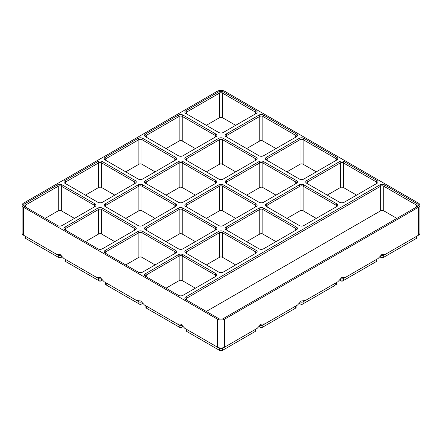 <?xml version="1.0" encoding="UTF-8"?>
<svg xmlns="http://www.w3.org/2000/svg" width="442" height="442" viewBox="0 0 442 442"><rect width="100%" height="100%" fill="white"/><g stroke="black" fill="none" stroke-linecap="round" stroke-linejoin="round"><path stroke-width="0.66" d="M224.597 319.174L418.408 207.276A5.089 2.939 180 0 0 419.9 205.198A5.089 2.939 180 0 0 418.408 203.121L224.597 91.223A5.089 2.939 180 0 0 217.403 91.223L23.592 203.121A5.089 2.939 180 0 0 22.1 205.198A5.089 2.939 180 0 0 23.592 207.276L217.403 319.174A5.089 2.939 180 0 0 224.597 319.174L224.597 347.147L222.536 348.34A2.171 1.254 180 0 1 219.464 348.34L186.844 329.505A2.171 1.254 180 0 1 186.833 329.5M255.791 329.135L255.791 330.61A2.171 1.254 180 0 1 255.156 331.5L222.536 350.329A2.171 1.254 180 0 1 219.464 350.329L186.844 331.5A2.171 1.254 180 0 1 186.209 330.61L186.209 329.135M255.167 329.5A2.171 1.254 180 0 1 255.156 329.505L224.597 347.147A5.089 2.939 180 0 1 217.403 347.147L184.778 328.312L180.944 324.179L177.104 323.881L179.165 325.074L146.545 306.24A2.171 1.254 180 0 1 146.534 306.234M186.844 331.5L187.612 331.942A1.083 0.624 180 0 1 187.607 331.936L186.844 331.5L186.844 329.505M217.403 319.174L217.403 347.147L219.464 348.34L219.464 350.329L220.232 350.777A1.083 0.624 180 0 0 221.768 350.777L222.536 350.329L222.536 348.34L255.156 329.505L255.156 331.5L254.388 331.942A1.083 0.624 180 0 1 254.388 331.942L255.156 331.5L254.388 331.942M257.222 328.312L255.156 329.505L257.222 328.312L261.056 324.179L264.896 323.881L297.516 305.046L301.356 300.914L305.195 300.615L337.815 281.781L341.655 277.648L345.489 277.349L378.114 258.515L381.949 254.382L385.789 254.084L418.408 235.249L383.722 255.277A2.171 1.254 180 0 1 381.142 255.487M336.81 159.998L303.897 178.999A3.254 1.878 180 0 1 299.295 178.999L266.382 159.998A3.254 1.878 180 0 1 266.382 157.335L299.295 138.34A3.254 1.878 180 0 1 303.897 138.34L336.81 157.335A3.254 1.878 180 0 1 336.81 159.998L336.81 159.998M296.51 229.796L263.598 248.796A3.254 1.878 180 0 1 258.995 248.796L226.083 229.796A3.254 1.878 180 0 1 226.083 227.133L258.995 208.132A3.254 1.878 180 0 1 263.598 208.132L296.51 227.133A3.254 1.878 180 0 1 296.51 229.796L296.51 229.796M256.211 206.53L223.304 225.53A3.254 1.878 180 0 1 218.696 225.53L185.789 206.53A3.254 1.878 180 0 1 185.789 203.867L218.696 184.867A3.254 1.878 180 0 1 223.304 184.867L256.211 203.867A3.254 1.878 180 0 1 256.211 206.53L256.211 206.53M175.618 159.998L142.705 178.999A3.254 1.878 180 0 1 138.103 178.999L105.19 159.998A3.254 1.878 180 0 1 105.19 157.335L138.103 138.34A3.254 1.878 180 0 1 142.705 138.34L175.618 157.335A3.254 1.878 180 0 1 175.618 159.998L175.618 159.998M215.917 183.264L183.005 202.265A3.254 1.878 180 0 1 178.402 202.265L145.49 183.264A3.254 1.878 180 0 1 145.49 180.601L178.402 161.601A3.254 1.878 180 0 1 183.005 161.601L215.917 180.601A3.254 1.878 180 0 1 215.917 183.264L215.917 183.264M377.103 183.264L344.196 202.265A3.254 1.878 180 0 1 339.589 202.265L306.682 183.264A3.254 1.878 180 0 1 306.682 180.601L339.589 161.601A3.254 1.878 180 0 1 344.196 161.601L377.103 180.601A3.254 1.878 180 0 1 377.103 183.264L377.103 183.264M336.81 206.53L303.897 225.53A3.254 1.878 180 0 1 299.295 225.53L266.382 206.53A3.254 1.878 180 0 1 266.382 203.867L299.295 184.867A3.254 1.878 180 0 1 303.897 184.867L336.81 203.867A3.254 1.878 180 0 1 336.81 206.53L336.81 206.53M296.51 183.264L263.598 202.265A3.254 1.878 180 0 1 258.995 202.265L226.083 183.264A3.254 1.878 180 0 1 226.083 180.601L258.995 161.601A3.254 1.878 180 0 1 263.598 161.601L296.51 180.601A3.254 1.878 180 0 1 296.51 183.264L296.51 183.264M215.917 136.733L183.005 155.733A3.254 1.878 180 0 1 178.402 155.733L145.49 136.733A3.254 1.878 180 0 1 145.49 134.075L178.402 115.075A3.254 1.878 180 0 1 183.005 115.075L215.917 134.075A3.254 1.878 180 0 1 215.917 136.733L215.917 136.733M256.211 159.998L223.304 178.999A3.254 1.878 180 0 1 218.696 178.999L185.789 159.998A3.254 1.878 180 0 1 185.789 157.335L218.696 138.34A3.254 1.878 180 0 1 223.304 138.34L256.211 157.335A3.254 1.878 180 0 1 256.211 159.998L256.211 159.998M296.51 136.733L263.598 155.733A3.254 1.878 180 0 1 258.995 155.733L226.083 136.733A3.254 1.878 180 0 1 226.083 134.075L258.995 115.075A3.254 1.878 180 0 1 263.598 115.075L296.51 134.075A3.254 1.878 180 0 1 296.51 136.733L296.51 136.733M95.024 206.53L62.112 225.53A3.254 1.878 180 0 1 57.51 225.53L24.597 206.53A3.254 1.878 180 0 1 24.597 203.867L57.51 184.867A3.254 1.878 180 0 1 62.112 184.867L95.024 203.867A3.254 1.878 180 0 1 95.024 206.53L95.024 206.53M135.318 229.796L102.411 248.796A3.254 1.878 180 0 1 97.804 248.796L64.897 229.796A3.254 1.878 180 0 1 64.897 227.133L97.804 208.132A3.254 1.878 180 0 1 102.411 208.132L135.318 227.133A3.254 1.878 180 0 1 135.318 229.796L135.318 229.796M384.49 184.867L417.403 203.867A3.254 1.878 180 0 1 417.403 206.53L223.304 318.588A3.254 1.878 180 0 1 218.696 318.588L185.789 299.588A3.254 1.878 180 0 1 185.789 296.93L379.888 184.867A3.254 1.878 180 0 1 384.49 184.867L383.722 186.198L383.722 210.795L396.872 218.381M215.917 276.327L183.005 295.322A3.254 1.878 180 0 1 178.402 295.322L145.49 276.327A3.254 1.878 180 0 1 145.49 273.664L178.402 254.664A3.254 1.878 180 0 1 183.005 254.664L215.917 273.664A3.254 1.878 180 0 1 215.917 276.327L215.917 276.327M105.19 250.399L138.103 231.398A3.254 1.878 180 0 1 142.705 231.398L175.618 250.399A3.254 1.878 180 0 1 175.618 253.062L142.705 272.062A3.254 1.878 180 0 1 138.103 272.062L105.19 253.062A3.254 1.878 180 0 1 105.19 250.399L105.958 251.73L138.871 232.73A2.171 1.254 180 0 1 141.943 232.73L174.85 251.73A2.171 1.254 180 0 1 175.485 252.614A2.171 1.254 180 0 1 174.855 253.498M256.211 113.467L223.304 132.467A3.254 1.878 180 0 1 218.696 132.467L185.789 113.467A3.254 1.878 180 0 1 185.789 110.809L218.696 91.809A3.254 1.878 180 0 1 223.304 91.809L256.211 110.809A3.254 1.878 180 0 1 256.211 113.467L256.211 113.467M185.789 250.399L218.696 231.398A3.254 1.878 180 0 1 223.304 231.398L256.211 250.399A3.254 1.878 180 0 1 256.211 253.062L223.304 272.062A3.254 1.878 180 0 1 218.696 272.062L185.789 253.062A3.254 1.878 180 0 1 185.789 250.399L186.557 251.73L219.464 232.73A2.171 1.254 180 0 1 222.536 232.73L255.443 251.73A2.171 1.254 180 0 1 256.078 252.614A2.171 1.254 180 0 1 255.448 253.498M215.917 229.796L183.005 248.796A3.254 1.878 180 0 1 178.402 248.796L145.49 229.796A3.254 1.878 180 0 1 145.49 227.133L178.402 208.132A3.254 1.878 180 0 1 183.005 208.132L215.917 227.133A3.254 1.878 180 0 1 215.917 229.796L215.917 229.796M64.897 180.601L97.804 161.601A3.254 1.878 180 0 1 102.411 161.601L135.318 180.601A3.254 1.878 180 0 1 135.318 183.264L102.411 202.265A3.254 1.878 180 0 1 97.804 202.265L64.897 183.264A3.254 1.878 180 0 1 64.897 180.601L65.665 181.933L98.572 162.932A2.171 1.254 180 0 1 101.643 162.932L134.55 181.933A2.171 1.254 180 0 1 135.186 182.817A2.171 1.254 180 0 1 134.556 183.701L134.55 181.933L135.318 180.601M175.618 206.53L142.705 225.53A3.254 1.878 180 0 1 138.103 225.53L105.19 206.53A3.254 1.878 180 0 1 105.19 203.867L138.103 184.867A3.254 1.878 180 0 1 142.705 184.867L175.618 203.867A3.254 1.878 180 0 1 175.618 206.53L175.618 206.53M101.152 278.753A2.171 1.254 180 0 1 98.572 278.543L63.886 258.515L60.051 254.382L56.211 254.084L58.278 255.277L25.653 236.442A2.171 1.254 180 0 1 25.642 236.437M63.886 258.515L65.952 259.708A2.171 1.254 180 0 1 65.941 259.703L96.511 277.349L100.345 277.648L104.185 281.781L136.805 300.615L140.644 300.914L144.484 305.046L177.104 323.881M23.592 207.276L23.592 235.249L58.278 255.277L58.278 257.272L26.421 238.879A1.083 0.624 180 0 1 26.415 238.879L25.653 238.437A2.171 1.254 180 0 1 25.017 237.547L25.017 236.072M185.789 296.93L186.557 298.262L186.557 300.035A2.171 1.254 180 0 1 185.922 299.146A2.171 1.254 180 0 1 186.557 298.262L380.656 186.198A2.171 1.254 180 0 1 383.722 186.198L416.635 205.198A2.171 1.254 180 0 1 417.27 206.083A2.171 1.254 180 0 1 416.64 206.966L416.635 205.198L417.403 203.867M327.213 195.115L340.357 187.53A2.171 1.254 180 0 1 343.428 187.53L356.572 195.115M306.682 180.601L307.45 181.933L307.45 183.706A2.171 1.254 180 0 1 306.814 182.817A2.171 1.254 180 0 1 307.45 181.933L340.357 162.932A2.171 1.254 180 0 1 343.428 162.932L376.335 181.933A2.171 1.254 180 0 1 376.971 182.817A2.171 1.254 180 0 1 376.341 183.701L376.335 181.933L377.103 180.601M181.75 325.284A2.171 1.254 180 0 1 179.165 325.074L179.165 327.063L179.933 327.511A1.083 0.624 180 0 0 181.469 327.511L182.237 327.063A2.171 1.254 180 0 1 179.165 327.063L147.313 308.676A1.083 0.624 180 0 1 147.308 308.671M182.894 326.688L182.237 327.063L182.237 325.914M146.545 306.24L144.484 305.046L146.545 306.24L146.545 308.234A2.171 1.254 180 0 1 145.91 307.345L145.91 305.87M145.49 273.664L146.258 274.996L146.258 276.769A2.171 1.254 180 0 1 145.622 275.88A2.171 1.254 180 0 1 146.258 274.996L179.165 255.995A2.171 1.254 180 0 1 182.237 255.995L215.149 274.996A2.171 1.254 180 0 1 215.784 275.88A2.171 1.254 180 0 1 215.155 276.764L215.149 274.996L215.917 273.664M166.021 288.178L179.165 280.593A2.171 1.254 180 0 1 182.237 280.593L195.381 288.178M141.451 302.019A2.171 1.254 180 0 1 138.871 301.809L106.246 282.974A2.171 1.254 180 0 1 106.24 282.968L106.246 284.968L107.014 285.41A1.083 0.624 180 0 1 107.014 285.405M142.595 303.422L141.943 303.803A2.171 1.254 180 0 1 138.871 303.803L106.246 284.968A2.171 1.254 180 0 1 105.61 284.079L105.61 282.604M125.727 264.913L138.871 257.327A2.171 1.254 180 0 1 141.943 257.327L155.087 264.913M105.953 253.498A2.171 1.254 180 0 1 105.323 252.614A2.171 1.254 180 0 1 105.958 251.73L105.958 253.504M104.185 281.781L106.246 282.974M138.871 301.809L136.805 300.615L138.871 301.809L138.871 303.803L139.639 304.245A1.083 0.624 180 0 0 141.175 304.245L141.943 303.803L141.175 304.245M102.301 280.156L101.643 280.537A2.171 1.254 180 0 1 98.572 280.537L66.72 262.145A1.083 0.624 180 0 1 66.714 262.139L65.952 261.703A2.171 1.254 180 0 1 65.317 260.813L65.317 259.338M64.897 227.133L65.665 228.464L65.665 230.238A2.171 1.254 180 0 1 65.029 229.348A2.171 1.254 180 0 1 65.665 228.464L98.572 209.464A2.171 1.254 180 0 1 101.643 209.464L134.55 228.464A2.171 1.254 180 0 1 135.186 229.348A2.171 1.254 180 0 1 134.556 230.232L134.55 228.464L135.318 227.133M85.428 241.647L98.572 234.061A2.171 1.254 180 0 1 101.643 234.061L114.787 241.647M98.572 278.543L96.511 277.349L98.572 278.543L98.572 280.537L99.34 280.979A1.083 0.624 180 0 0 100.875 280.979L101.643 280.537L100.875 280.979M60.858 255.487A2.171 1.254 180 0 1 58.278 255.277M62.002 256.89L61.344 257.272A2.171 1.254 180 0 1 58.278 257.272L59.04 257.714A1.083 0.624 180 0 0 60.576 257.714L61.344 257.272L60.576 257.714M24.597 203.867L25.365 205.198L25.365 206.972A2.171 1.254 180 0 1 24.73 206.083A2.171 1.254 180 0 1 25.365 205.198L58.278 186.198A2.171 1.254 180 0 1 61.344 186.198L94.256 205.198A2.171 1.254 180 0 1 94.892 206.083A2.171 1.254 180 0 1 94.262 206.966L94.256 205.198L95.024 203.867M45.128 218.381L58.278 210.795A2.171 1.254 180 0 1 61.344 210.795L74.488 218.381M22.1 205.198L22.1 233.172A5.089 2.939 180 0 0 23.592 235.249L25.653 236.442L23.592 235.249L25.653 236.442L25.653 238.437M267.145 160.435A2.171 1.254 180 0 1 266.515 159.556A2.171 1.254 180 0 1 267.15 158.667L300.057 139.666A2.171 1.254 180 0 1 303.129 139.666L336.042 158.667A2.171 1.254 180 0 1 336.677 159.556A2.171 1.254 180 0 1 336.047 160.435M286.913 171.85L300.057 164.264A2.171 1.254 180 0 1 303.129 164.264L316.273 171.85M206.32 125.318L219.464 117.732A2.171 1.254 180 0 1 222.536 117.732L235.68 125.318M185.789 110.809L186.557 112.135L186.557 113.909A2.171 1.254 180 0 1 185.922 113.025A2.171 1.254 180 0 1 186.557 112.135L219.464 93.135A2.171 1.254 180 0 1 222.536 93.135L255.443 112.135A2.171 1.254 180 0 1 256.078 113.025A2.171 1.254 180 0 1 255.448 113.903L255.443 112.135L256.211 110.809M206.32 311.444L380.656 210.795A2.171 1.254 180 0 1 383.722 210.795M206.32 264.913L219.464 257.327A2.171 1.254 180 0 1 222.536 257.327L235.68 264.913M186.552 253.498A2.171 1.254 180 0 1 185.922 252.614A2.171 1.254 180 0 1 186.557 251.73L186.557 253.504M145.49 227.133L146.258 228.464L146.258 230.238A2.171 1.254 180 0 1 145.622 229.348A2.171 1.254 180 0 1 146.258 228.464L179.165 209.464A2.171 1.254 180 0 1 182.237 209.464L215.149 228.464A2.171 1.254 180 0 1 215.784 229.348A2.171 1.254 180 0 1 215.155 230.232L215.149 228.464L215.917 227.133M226.845 137.169A2.171 1.254 180 0 1 226.216 136.291A2.171 1.254 180 0 1 226.851 135.401L259.763 116.401A2.171 1.254 180 0 1 262.835 116.401L295.742 135.401A2.171 1.254 180 0 1 296.378 136.291A2.171 1.254 180 0 1 295.748 137.169M246.619 148.584L259.763 140.998A2.171 1.254 180 0 1 262.835 140.998L275.979 148.584M166.021 241.647L179.165 234.061A2.171 1.254 180 0 1 182.237 234.061L195.381 241.647M85.428 195.115L98.572 187.53A2.171 1.254 180 0 1 101.643 187.53L114.787 195.115M65.659 183.701A2.171 1.254 180 0 1 65.029 182.817A2.171 1.254 180 0 1 65.665 181.933L65.665 183.706M105.953 206.966A2.171 1.254 180 0 1 105.323 206.083A2.171 1.254 180 0 1 105.958 205.198L138.871 186.198A2.171 1.254 180 0 1 141.943 186.198L174.85 205.198A2.171 1.254 180 0 1 175.485 206.083A2.171 1.254 180 0 1 174.855 206.966M125.727 218.381L138.871 210.795A2.171 1.254 180 0 1 141.943 210.795L155.087 218.381M264.896 323.881L262.835 325.074A2.171 1.254 180 0 1 260.25 325.284M295.466 306.234A2.171 1.254 180 0 1 295.455 306.24L262.835 325.074L262.835 327.063L262.067 327.511A1.083 0.624 180 0 1 260.531 327.511L259.106 326.688M296.09 305.87L296.09 307.345A2.171 1.254 180 0 1 295.455 308.234L262.835 327.063A2.171 1.254 180 0 1 259.763 327.063L259.763 325.914M297.516 305.046L295.455 306.24L295.455 308.234L294.687 308.676L295.455 308.234M305.195 300.615L303.129 301.809A2.171 1.254 180 0 1 300.549 302.019M337.815 281.781L335.754 282.974A2.171 1.254 180 0 1 335.754 282.974L303.129 301.809L303.129 303.803A2.171 1.254 180 0 1 300.057 303.803L300.825 304.245A1.083 0.624 180 0 0 302.361 304.245L334.986 285.41A1.083 0.624 180 0 0 334.986 285.405M300.057 302.648L300.057 303.803L299.405 303.422M336.39 282.604L336.39 284.079A2.171 1.254 180 0 1 335.754 284.968L335.754 282.974M416.983 236.072L416.983 237.547A2.171 1.254 180 0 1 416.347 238.437L383.722 257.272A2.171 1.254 180 0 1 380.656 257.272L379.998 256.89M226.083 227.133L226.851 228.464L226.851 230.238A2.171 1.254 180 0 1 226.216 229.348A2.171 1.254 180 0 1 226.851 228.464L259.763 209.464A2.171 1.254 180 0 1 262.835 209.464L295.742 228.464A2.171 1.254 180 0 1 296.378 229.348A2.171 1.254 180 0 1 295.748 230.232L295.742 228.464L296.51 227.133M246.619 241.647L259.763 234.061A2.171 1.254 180 0 1 262.835 234.061L275.979 241.647M185.789 203.867L186.557 205.198L186.557 206.972A2.171 1.254 180 0 1 185.922 206.083A2.171 1.254 180 0 1 186.557 205.198L219.464 186.198A2.171 1.254 180 0 1 222.536 186.198L255.443 205.198A2.171 1.254 180 0 1 256.078 206.083A2.171 1.254 180 0 1 255.448 206.966L255.443 205.198L256.211 203.867M206.32 218.381L219.464 210.795A2.171 1.254 180 0 1 222.536 210.795L235.68 218.381M105.953 160.435A2.171 1.254 180 0 1 105.323 159.556A2.171 1.254 180 0 1 105.958 158.667L138.871 139.666A2.171 1.254 180 0 1 141.943 139.666L174.85 158.667A2.171 1.254 180 0 1 175.485 159.556A2.171 1.254 180 0 1 174.855 160.435M125.727 171.85L138.871 164.264A2.171 1.254 180 0 1 141.943 164.264L155.087 171.85M145.49 180.601L146.258 181.933L146.258 183.706A2.171 1.254 180 0 1 145.622 182.817A2.171 1.254 180 0 1 146.258 181.933L179.165 162.932A2.171 1.254 180 0 1 182.237 162.932L215.149 181.933A2.171 1.254 180 0 1 215.784 182.817A2.171 1.254 180 0 1 215.155 183.701L215.149 181.933L215.917 180.601M166.021 195.115L179.165 187.53A2.171 1.254 180 0 1 182.237 187.53L195.381 195.115M345.489 277.349L343.428 278.543A2.171 1.254 180 0 1 340.848 278.753M378.114 258.515L376.048 259.708A2.171 1.254 180 0 1 376.048 259.708L343.428 278.543L343.428 280.537L342.661 280.979A1.083 0.624 180 0 1 341.125 280.979L339.699 280.156M376.683 259.338L376.683 260.813A2.171 1.254 180 0 1 376.048 261.703L343.428 280.537A2.171 1.254 180 0 1 340.357 280.537L340.357 279.383M419.9 205.198L419.9 233.172A5.089 2.939 180 0 1 418.408 235.249L416.347 236.442L416.347 238.437L415.579 238.879A1.083 0.624 180 0 1 415.579 238.879L416.347 238.437L415.579 238.879M267.145 206.966A2.171 1.254 180 0 1 266.515 206.083A2.171 1.254 180 0 1 267.15 205.198L300.057 186.198A2.171 1.254 180 0 1 303.129 186.198L336.042 205.198A2.171 1.254 180 0 1 336.677 206.083A2.171 1.254 180 0 1 336.047 206.966M286.913 218.381L300.057 210.795A2.171 1.254 180 0 1 303.129 210.795L316.273 218.381M226.083 180.601L226.851 181.933L226.851 183.706A2.171 1.254 180 0 1 226.216 182.817A2.171 1.254 180 0 1 226.851 181.933L259.763 162.932A2.171 1.254 180 0 1 262.835 162.932L295.742 181.933A2.171 1.254 180 0 1 296.378 182.817A2.171 1.254 180 0 1 295.748 183.701L295.742 181.933L296.51 180.601M246.619 195.115L259.763 187.53A2.171 1.254 180 0 1 262.835 187.53L275.979 195.115M146.252 137.169A2.171 1.254 180 0 1 145.622 136.291A2.171 1.254 180 0 1 146.258 135.401L179.165 116.401A2.171 1.254 180 0 1 182.237 116.401L215.149 135.401A2.171 1.254 180 0 1 215.784 136.291A2.171 1.254 180 0 1 215.155 137.169M166.021 148.584L179.165 140.998A2.171 1.254 180 0 1 182.237 140.998L195.381 148.584M185.789 157.335L186.557 158.667L186.557 160.44A2.171 1.254 180 0 1 185.922 159.556A2.171 1.254 180 0 1 186.557 158.667L219.464 139.666A2.171 1.254 180 0 1 222.536 139.666L255.443 158.667A2.171 1.254 180 0 1 256.078 159.556A2.171 1.254 180 0 1 255.448 160.435L255.443 158.667L256.211 157.335M206.32 171.85L219.464 164.264A2.171 1.254 180 0 1 222.536 164.264L235.68 171.85M375.286 262.139A1.083 0.624 180 0 1 375.28 262.145L376.048 261.703L375.28 262.145M385.789 254.084L383.722 255.277L383.722 257.272L382.96 257.714A1.083 0.624 180 0 1 381.424 257.714L380.656 257.272L380.656 256.117M416.358 236.437A2.171 1.254 180 0 1 416.347 236.442L418.408 235.249L418.408 207.276M217.403 347.147L219.464 348.34M219.464 350.329L220.232 350.777M344.196 161.601L343.428 162.932L343.428 187.53M339.589 161.601L340.357 162.932L340.357 187.53M146.545 308.234L147.313 308.676L146.545 308.234M183.005 254.664L182.237 255.995L182.237 280.593M178.402 254.664L179.165 255.995L179.165 280.593M141.943 302.648L141.943 303.803M175.618 250.399L174.85 251.73L174.85 253.504M142.705 231.398L141.943 232.73L141.943 257.327M138.103 231.398L138.871 232.73L138.871 257.327M101.643 279.383L101.643 280.537M65.952 259.708L65.952 261.703M102.411 208.132L101.643 209.464L101.643 234.061M97.804 208.132L98.572 209.464L98.572 234.061M61.344 256.117L61.344 257.272M62.112 184.867L61.344 186.198L61.344 210.795M57.51 184.867L58.278 186.198L58.278 210.795M266.382 157.335L267.15 158.667L267.15 160.44M303.897 138.34L303.129 139.666L303.129 164.264M299.295 138.34L300.057 139.666L300.057 164.264M223.304 91.809L222.536 93.135L222.536 117.732M218.696 91.809L219.464 93.135L219.464 117.732M256.211 250.399L255.443 251.73L255.443 253.504M223.304 231.398L222.536 232.73L222.536 257.327M218.696 231.398L219.464 232.73L219.464 257.327M296.51 134.075L295.742 135.401L295.742 137.175M263.598 115.075L262.835 116.401L262.835 140.998M183.005 208.132L182.237 209.464L182.237 234.061M178.402 208.132L179.165 209.464L179.165 234.061M258.995 115.075L259.763 116.401L259.763 140.998M226.083 134.075L226.851 135.401L226.851 137.175M102.411 161.601L101.643 162.932L101.643 187.53M97.804 161.601L98.572 162.932L98.572 187.53M175.618 203.867L174.85 205.198L174.85 206.972M142.705 184.867L141.943 186.198L141.943 210.795M138.103 184.867L138.871 186.198L138.871 210.795M105.19 203.867L105.958 205.198L105.958 206.972M379.888 184.867L380.656 186.198L380.656 210.795M263.598 208.132L262.835 209.464L262.835 234.061M258.995 208.132L259.763 209.464L259.763 234.061M223.304 184.867L222.536 186.198L222.536 210.795M218.696 184.867L219.464 186.198L219.464 210.795M175.618 157.335L174.85 158.667L174.85 160.44M142.705 138.34L141.943 139.666L141.943 164.264M138.103 138.34L138.871 139.666L138.871 164.264M105.19 157.335L105.958 158.667L105.958 160.44M183.005 161.601L182.237 162.932L182.237 187.53M178.402 161.601L179.165 162.932L179.165 187.53M376.048 259.708L376.048 261.703M336.81 157.335L336.042 158.667L336.042 160.44M336.81 203.867L336.042 205.198L336.042 206.972M303.897 184.867L303.129 186.198L303.129 210.795M299.295 184.867L300.057 186.198L300.057 210.795M266.382 203.867L267.15 205.198L267.15 206.972M263.598 161.601L262.835 162.932L262.835 187.53M258.995 161.601L259.763 162.932L259.763 187.53M215.917 134.075L215.149 135.401L215.149 137.175M183.005 115.075L182.237 116.401L182.237 140.998M178.402 115.075L179.165 116.401L179.165 140.998M145.49 134.075L146.258 135.401L146.258 137.175M223.304 138.34L222.536 139.666L222.536 164.264M218.696 138.34L219.464 139.666L219.464 164.264M107.014 285.41L106.246 284.968"/></g></svg>

